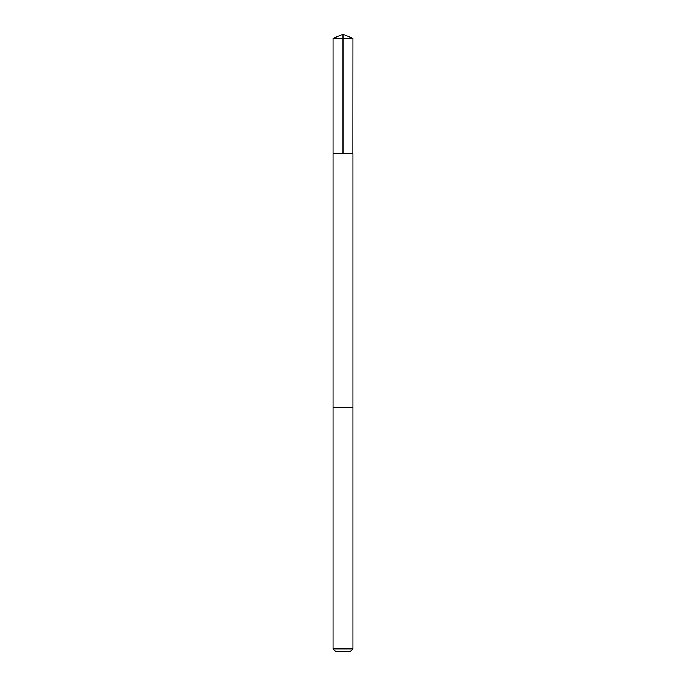 <?xml version="1.0" encoding="UTF-8"?>
<svg xmlns="http://www.w3.org/2000/svg" width="686" height="686" viewBox="0 0 686 686"><rect width="100%" height="100%" fill="white"/><g stroke="black" fill="none" stroke-linecap="round" stroke-linejoin="round"><path stroke-width="0.51" stroke-dasharray="3.43 2.57" d="M352.956 153.767L333.044 153.767L352.956 153.767M333.044 38.425L352.956 38.425M333.044 407.312L352.956 407.312L333.044 407.312M333.044 648.827L352.956 648.827M335.917 651.7L350.083 651.7"/><path stroke-width="1.03" d="M352.887 153.767L352.956 38.425L333.044 38.425L333.044 153.767L352.956 153.767L352.956 407.312L333.044 407.312L333.044 153.767L352.887 153.767M352.956 407.312L333.044 407.312L333.044 648.827L352.956 648.827L352.956 407.312M352.956 648.827L350.083 651.7L335.917 651.7L333.044 648.827M343 153.767L343 34.3L333.044 38.425M343 34.3L352.956 38.425"/></g></svg>

